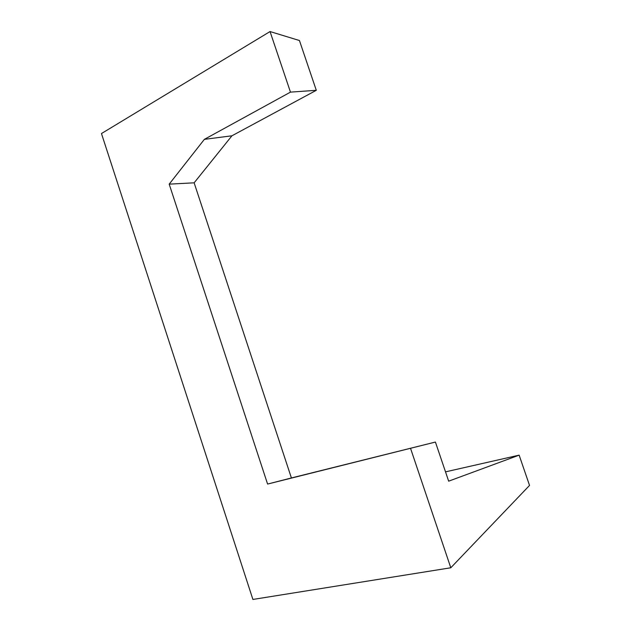 <?xml version="1.0" encoding="UTF-8"?>
<svg xmlns="http://www.w3.org/2000/svg" width="631" height="631" viewBox="0 0 631 631"><rect width="100%" height="100%" fill="white"/><g stroke="black" fill="none" stroke-linecap="round" stroke-linejoin="round"><path stroke-width="0.95" d="M435.414 442.055L267.591 484.064L169.195 184.149L204.365 139.356L290.465 92.126L270.044 31.55L299.441 40.526L316.297 90.312L231.94 135.791L194.135 182.824L291.404 477.959L435.414 442.055L448.665 481.169L519.139 455.148L445.51 471.862M410.568 448.428L450.794 567.774L252.905 599.45L101.465 133.543L270.044 31.55M519.139 455.148L529.535 485.428L450.794 567.774M290.465 92.126L316.297 90.312M204.365 139.356L231.94 135.791M267.591 484.064L291.404 477.959M169.195 184.149L194.135 182.824"/></g></svg>

